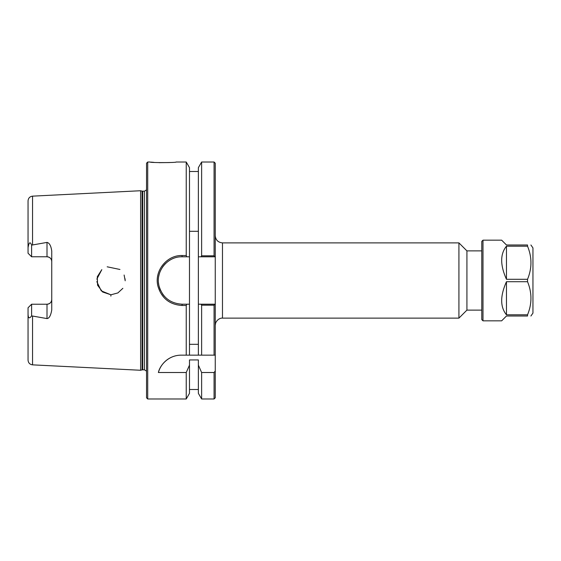 <?xml version="1.0" encoding="UTF-8"?>
<svg xmlns="http://www.w3.org/2000/svg" width="561" height="561" viewBox="0 0 561 561"><rect width="100%" height="100%" fill="white"/><g stroke="black" fill="none" stroke-linecap="round" stroke-linejoin="round"><path stroke-width="0.84" d="M215.256 235.662C215.683 240.045 218.089 242.45 222.479 242.885L458.926 242.885L458.926 318.122L222.479 318.122L222.479 242.885M215.256 397.798L215.256 370.982L214.071 372.511L214.071 398.983L215.256 397.798M214.071 255.823L215.256 256.805L215.256 163.202L214.071 162.017L214.071 255.823L201.623 255.823L200.95 256.805L215.256 256.805L215.256 370.982M481.787 250.879L466.92 250.879L466.92 310.121L481.787 310.121M466.92 250.879L458.926 242.885M189.485 231.293L198.37 231.293M198.37 344.314L189.485 344.314M186.904 256.805L189.485 256.805L189.485 167.648L186.231 162.017L186.231 255.514L182.08 255.514C166.708 255.017 154.009 271.054 157.907 286.075C161.484 298.186 169.541 304.651 182.08 305.486L186.231 305.486L186.904 304.195L182.08 304.195C170.095 303.403 162.395 297.267 158.973 285.787C155.243 271.545 167.388 256.328 182.08 256.805L186.904 256.805L186.231 255.514M200.95 304.195L201.623 305.177L214.071 305.177L215.228 304.195L198.37 304.195L198.37 256.805L200.95 256.805M147.718 398.983L147.718 162.017L146.533 163.202L146.533 397.798L147.718 398.983L186.231 398.983L189.485 393.352L189.485 365.134L186.231 372.511L158.384 372.511C159.829 365.548 168.104 355.176 181.217 355.148L215.256 355.148M189.485 355.148L189.485 256.805M165.747 263.333A23.695 23.695 0 0 0 162.445 267.232M159.394 273.656A23.695 23.695 0 0 0 158.777 276.201M158.504 282.87A23.695 23.695 0 0 0 160.565 290.43M162.445 293.761A23.695 23.695 0 0 0 164.548 296.446M189.485 304.195L186.904 304.195M186.231 398.983L186.231 372.511M214.071 305.177L214.071 355.148M32.552 364.853L140.608 370.267L140.608 190.733L32.552 196.147C29.796 196.532 28.295 198.11 28.05 200.88L28.05 247.597C29.004 242.226 30.189 241.405 31.605 245.129L47.005 242.408C49.431 242.934 51.009 245.823 51.745 251.062L51.745 309.938C50.806 315.485 49.228 318.375 47.005 318.592L31.605 315.871C29.242 319.118 28.057 318.297 28.05 313.403L28.05 360.12C28.295 362.89 29.796 364.468 32.552 364.853L32.552 316.229M110.875 296.11L110.931 294.714M122.859 288.326L117.88 292.933L111.218 294.714L117.88 292.933L122.859 288.326M96.822 281.643L101.246 290.857L110.72 294.714L102.635 292L97.579 285.226L97.27 276.783L101.822 269.638L96.836 279.133M107.179 266.805L119.963 269.476L107.179 266.805M125.117 278.908L125.166 279.385M125.201 280.788L124.114 275.03M169.646 162.557L159.022 162.669M154.023 162.381L151.204 162.122M147.718 162.017L150.194 162.017C148.889 162.844 177.718 162.725 176.042 162.017L186.231 162.017M186.231 355.148L186.231 305.486M175.677 355.8A23.695 23.695 0 0 0 158.384 372.511M214.071 372.511L201.623 372.511L198.37 365.134L198.37 359.938L189.485 359.938L189.485 365.134M51.745 261.517C51.514 258.691 49.936 257.113 47.005 256.777A4.74 4.74 0 0 1 51.745 261.517M28.05 313.403L28.05 307.772L31.605 304.223L47.005 304.223C49.936 303.894 51.514 302.309 51.745 299.483A4.74 4.74 0 0 1 47.005 304.223L47.005 318.592M31.605 245.129L31.605 256.777L28.05 253.228L28.05 247.597M28.05 307.772L31.605 304.223L31.605 315.871M31.605 256.777L47.005 256.777L47.005 242.408M201.623 372.511L201.623 398.983L214.071 398.983M201.623 305.177L201.623 355.148M201.623 398.983L198.37 393.352L198.37 365.134M198.37 355.148L198.37 304.195M198.37 256.805L198.37 167.648L201.623 162.017L201.623 255.823M142.073 191.126L144.408 191.203L144.408 369.797L142.073 369.874L142.073 191.126L140.608 190.733M144.408 191.203L146.533 189.884M482.993 320.829L482.993 240.171L481.787 241.377L481.787 319.623L482.993 320.829L501.653 320.829L506.464 316.011L527.536 316.011L527.536 314.805L506.464 314.805C500.096 306.958 500.096 295.928 506.464 281.706L527.536 281.706L527.536 279.294L506.464 279.294C500.096 265.072 500.096 254.042 506.464 246.195L527.536 246.195L527.536 244.989L506.464 244.989L501.653 240.171L482.993 240.171M506.464 314.805L506.464 281.706M527.536 281.706C532.073 292.737 532.073 303.774 527.536 314.805M527.536 316.011C532.073 316.011 532.073 316.011 527.536 316.011C532.073 316.011 532.073 316.011 527.536 316.011M506.464 279.294L506.464 246.195M527.536 246.195C532.073 257.226 532.073 268.263 527.536 279.294M530.902 316.011L532.95 313.094L532.95 247.913L530.902 244.989M527.536 244.989C532.073 244.989 532.073 244.989 527.536 244.989C532.073 244.989 532.073 244.989 527.536 244.989M32.552 244.771L32.552 196.147M182.08 305.486L182.08 304.195M182.08 256.805L182.08 255.514M142.69 369.797L142.69 191.203M222.479 318.122C221.988 317.989 218.012 318.066 215.697 322.841L215.256 325.338M466.92 310.121L458.926 318.122M198.37 389.502L189.485 389.502M201.623 162.017L214.071 162.017M198.37 171.498L189.485 171.498M142.073 369.874L140.608 370.267M144.408 369.797L146.533 371.116"/></g></svg>
